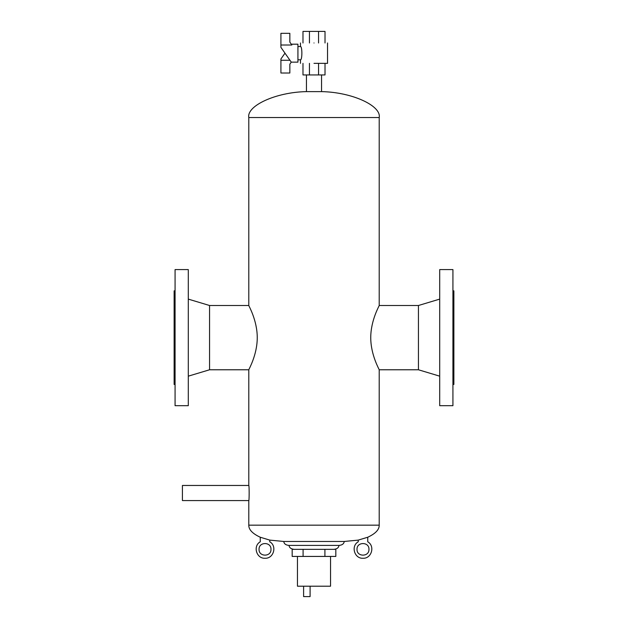 <?xml version="1.0" encoding="UTF-8"?>
<svg xmlns="http://www.w3.org/2000/svg" width="628" height="628" viewBox="0 0 628 628"><rect width="100%" height="100%" fill="white"/><g stroke="black" fill="none" stroke-linecap="round" stroke-linejoin="round"><path stroke-width="0.94" d="M439.702 405.688L439.702 269.593L452.929 269.593L452.929 405.688L439.702 405.688M439.702 299.116L418.436 305.506L418.436 369.774L439.702 376.164M333.743 549.343L333.287 549.343L333.743 549.343C336.906 549.092 338.657 547.781 338.994 545.41C342.158 545.159 343.909 543.84 344.246 541.469L358.235 540.111L358.235 541.799C350.683 545.967 354.373 558.763 362.984 558.261C371.595 558.763 375.293 545.967 367.741 541.799L367.741 537.238C375.497 533.635 379.32 529.616 379.21 525.165L379.21 369.774C379.54 369.955 370.724 355.118 370.748 337.644C370.724 320.17 379.54 305.334 379.21 305.506L379.21 117.53C381.486 105.881 352.418 92.206 321.56 91.617L306.44 91.617C275.582 92.206 246.514 105.881 248.79 117.53L248.79 305.506L209.564 305.506L209.564 369.774L188.298 376.164M248.79 305.506C248.46 305.334 257.276 320.17 257.252 337.644C257.276 355.118 248.46 369.955 248.79 369.774L248.79 485.46C249.269 484.989 249.269 501.05 248.79 500.579L248.79 525.165C248.68 529.616 252.503 533.635 260.259 537.238L269.765 540.104L283.754 541.469C284.091 543.84 285.842 545.159 289.006 545.41C289.343 547.781 291.094 549.092 294.257 549.343L294.713 549.343L294.257 549.343M289.006 545.41L338.994 545.41M294.713 549.343L303.089 549.343L303.089 556.432L292.177 556.432L292.177 549.343L335.823 549.343L335.823 556.432L324.911 556.432L324.911 549.343L333.287 549.343M283.754 541.469L344.246 541.469M367.741 537.238L358.235 540.104M324.911 556.432L303.089 556.432M319.691 549.343L324.911 549.343M303.089 549.343L308.309 549.343M330.54 556.432L330.54 586.207L297.46 586.207L297.46 556.432M310.099 586.207L310.099 596.6L303.607 596.6L303.607 586.207M368.95 549.343C369.319 557.044 356.649 557.044 357.018 549.343C356.649 541.65 369.319 541.65 368.95 549.343M260.259 537.238L260.259 541.799C252.707 545.967 256.405 558.763 265.016 558.261C273.627 558.763 277.317 545.967 269.765 541.799L269.765 540.104M270.982 549.343C271.351 557.044 258.681 557.044 259.05 549.343C258.681 541.65 271.351 541.65 270.982 549.343M209.564 305.506L188.298 299.116M248.79 500.579L182.418 500.579L182.418 485.46L248.79 485.46M306.44 91.617L306.44 74.936M321.56 74.936L321.56 91.617M452.929 290.843L453.871 290.843L453.871 384.446L452.929 384.446M325.014 63.357L325.014 74.936L302.986 74.936L302.986 63.357M318.561 74.936L318.561 63.357M314 63.357L327.526 63.357L314 63.357M314 42.979C296.549 42.979 296.549 42.979 314 42.979C331.451 42.979 331.451 42.979 314 42.979M300.474 42.979L300.474 46.55C302.327 46.142 302.327 60.194 300.474 59.786L300.474 63.357M309.439 42.979L309.439 31.4L325.014 31.4L325.014 42.979M318.561 42.979L318.561 31.4M302.986 42.979L302.986 31.4L309.439 31.4M309.439 74.936L309.439 63.357M297.931 59.786L300.474 59.786M300.474 46.55L297.931 46.55M284.986 53.168L280.92 58.969L280.92 73.013L289.846 73.013L289.846 64.182L291.266 62.148L297.931 62.148L297.931 44.188L291.266 44.188M280.92 60.257L289.948 60.257M280.92 45.02L280.92 33.323L289.846 33.323L289.846 42.155L291.855 45.02L280.92 45.02L280.92 47.367L291.266 62.148M188.298 269.593L188.298 405.688L175.071 405.688L175.071 269.593L188.298 269.593M175.071 384.446L174.129 384.446L174.129 290.843L175.071 290.843M248.79 525.165L379.21 525.165M248.79 117.53L379.21 117.53M418.436 305.506L379.21 305.506M418.436 369.774L379.21 369.774M248.79 369.774L209.564 369.774M327.526 42.979L327.526 63.357"/></g></svg>

